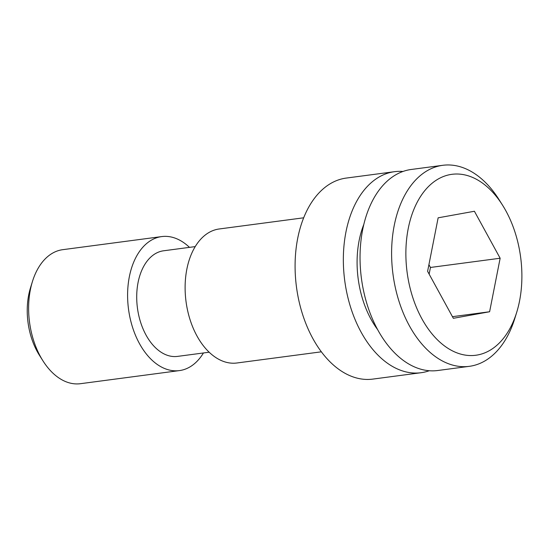 <?xml version="1.0" encoding="UTF-8"?>
<svg xmlns="http://www.w3.org/2000/svg" width="549" height="549" viewBox="0 0 549 549"><rect width="100%" height="100%" fill="white"/><g stroke="black" fill="none" stroke-linecap="round" stroke-linejoin="round"><path stroke-width="0.82" d="M516.719 312.271L514.763 318.585A101.387 63.622 -97.5 0 1 471.207 366.039A101.387 63.622 -97.5 0 1 469.354 366.327A101.387 63.622 -97.5 0 1 393.18 275.646A101.387 63.622 -97.5 0 1 440.895 165.599A101.387 63.622 -97.5 0 1 442.755 165.304A101.387 63.622 -97.5 0 1 499.02 199.596L502.548 205.182A91.251 57.261 82.5 0 0 450.235 174.582A91.251 57.261 82.5 0 0 407.488 274.967A91.251 57.261 82.5 0 0 477.52 354.983A91.251 57.261 82.5 0 0 516.719 312.271A91.251 57.261 82.5 0 0 502.548 205.182M442.755 165.304L411.187 169.483A101.387 63.622 82.5 0 0 409.334 169.771A101.387 63.622 82.5 0 0 361.619 279.825A101.387 63.622 82.5 0 0 437.786 370.506L469.354 366.327M363.774 224.548A79.756 50.055 82.5 0 0 377.678 329.668M42.946 360.83L39.411 355.244A57.453 36.056 -97.5 0 1 30.49 287.82L32.446 281.507A67.589 42.417 82.5 0 0 42.946 360.83A67.589 42.417 82.5 0 0 80.456 383.696L179.434 370.596A67.589 42.417 -97.5 0 1 128.651 310.144A67.589 42.417 -97.5 0 1 160.466 236.777A67.589 42.417 -97.5 0 1 161.701 236.585A67.589 42.417 -97.5 0 1 189.474 247.366M161.701 236.585L62.723 249.678A67.589 42.417 82.5 0 0 61.481 249.87A67.589 42.417 82.5 0 0 32.446 281.507M321.385 351.813L236.948 362.985A67.589 42.417 -97.5 0 1 186.166 302.533A67.589 42.417 -97.5 0 1 217.974 229.166A67.589 42.417 -97.5 0 1 219.216 228.974L303.659 217.802M209.176 352.211L177.553 356.39A53.26 33.427 -97.5 0 1 137.538 308.751A53.26 33.427 -97.5 0 1 162.607 250.941A53.26 33.427 -97.5 0 1 163.581 250.79L195.204 246.604M203.446 352.966A67.589 42.417 -97.5 0 1 180.676 370.403A67.589 42.417 -97.5 0 1 179.434 370.596M402.959 171.473A101.387 63.622 82.5 0 0 394.498 171.693A101.387 63.622 82.5 0 0 392.638 171.981A101.387 63.622 82.5 0 0 344.923 282.035A101.387 63.622 82.5 0 0 421.09 372.716A101.387 63.622 82.5 0 0 422.95 372.421A101.387 63.622 82.5 0 0 429.325 370.726M421.09 372.716L372.833 379.098A101.387 63.622 -97.5 0 1 296.666 288.417A101.387 63.622 -97.5 0 1 344.381 178.363A101.387 63.622 -97.5 0 1 346.234 178.075L394.498 171.693M429.133 274.123L430.45 267.459L428.92 264.666M500.146 258.236L474.411 211.262L438.143 217.816L427.609 271.33L453.344 318.303L489.612 311.75L500.146 258.236L430.45 267.459M452.445 316.67L489.612 311.75"/></g></svg>
